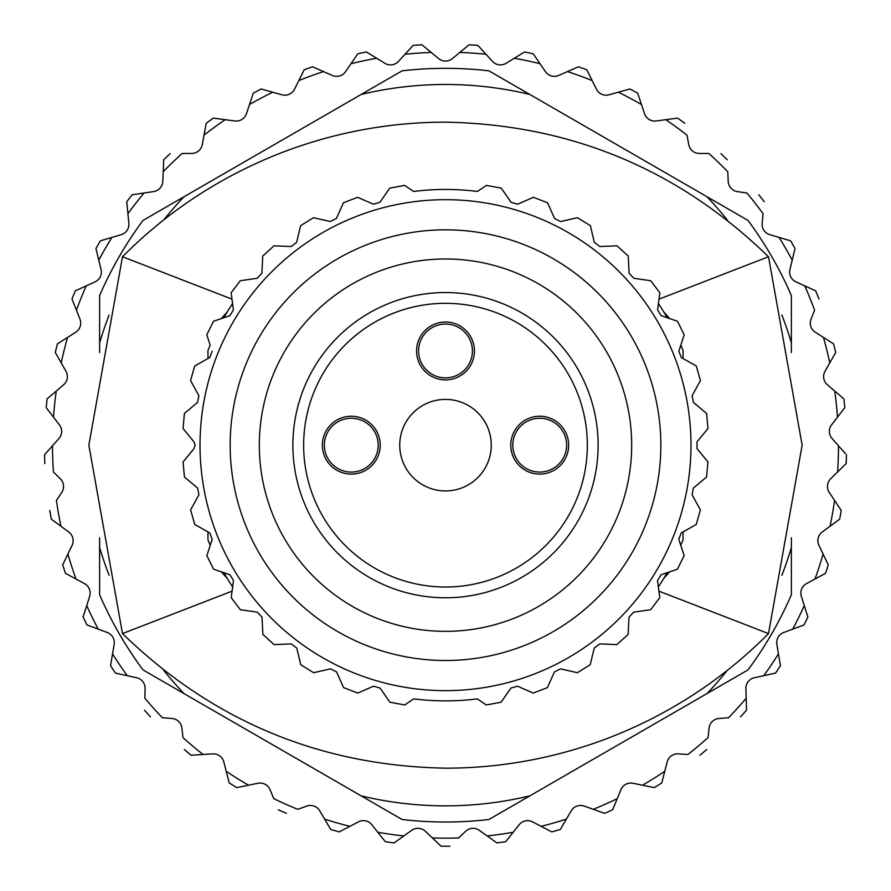 <?xml version="1.0" encoding="UTF-8"?>
<svg xmlns="http://www.w3.org/2000/svg" width="891" height="891" viewBox="0 0 891 891"><rect width="100%" height="100%" fill="white"/><g stroke="black" fill="none" stroke-linecap="round" stroke-linejoin="round"><path stroke-width="1.34" d="M209.697 357.547L207.959 358.527L207.959 350.497A255.717 255.717 0 0 1 210.176 345.118L206.779 334.827L213.528 321.261L229.822 315.704L233.42 309.89L231.125 292.827L240.247 280.743L257.287 278.27L261.887 273.225L262.767 256.029L273.96 245.827L291.168 246.529L296.614 242.408L300.646 225.668L313.521 217.694L330.294 221.547L336.419 218.495L343.447 202.78L357.569 197.312L373.362 204.184L379.934 202.313L389.735 188.157L404.625 185.373L413.591 191.454A255.717 255.717 0 0 1 477.409 191.454L486.375 185.373L501.265 188.157L511.066 202.313L517.638 204.184L533.431 197.312L547.553 202.78L554.581 218.495L560.706 221.547L577.479 217.694L590.354 225.668L594.386 242.408L599.832 246.529L617.04 245.827L628.233 256.029L629.113 273.225L633.713 278.27L650.753 280.743L659.875 292.827L657.58 309.89L661.178 315.704L677.472 321.261L684.221 334.827L678.831 351.177L681.303 357.547L696.294 366.001L700.437 380.58L692.129 395.66L693.387 402.376L706.574 413.446L707.966 428.526L697.029 441.825L697.029 448.663L707.955 461.961L706.552 477.041L693.354 488.112L692.095 494.828L700.393 509.908L696.239 524.476L681.247 532.929L678.775 539.3L684.154 555.65L677.394 569.215L661.1 574.762L657.502 580.564L659.785 597.627L650.653 609.711L633.612 612.173L629.001 617.229L628.11 634.414L616.917 644.616L599.721 643.903L594.264 648.013L590.221 664.753L577.346 672.716L560.562 668.863L554.447 671.903L547.408 687.607L533.275 693.075L517.493 686.193L510.922 688.064L501.11 702.208L486.219 704.981L477.409 698.878A255.717 255.717 0 0 1 413.591 698.878L404.781 704.981L389.89 702.208L380.078 688.064L373.507 686.193L357.725 693.075L343.592 687.607L336.553 671.903L330.438 668.863L313.654 672.716L300.779 664.753L296.736 648.013L291.279 643.903L274.083 644.616L262.89 634.414L261.999 617.229L257.388 612.173L240.347 609.711L231.214 597.627L233.498 580.564L229.9 574.762L213.606 569.215L206.846 555.65L212.225 539.3L209.753 532.929L194.761 524.476L190.607 509.908L198.905 494.828L197.646 488.112L184.448 477.041L183.045 461.961L193.971 448.663L195.151 445.166L193.971 441.825L183.034 428.526L184.426 413.446L197.613 402.376L198.871 395.66L190.563 380.58L194.706 366.001L209.697 357.547L212.169 351.177M229.822 315.704L223.786 317.764A255.717 255.717 0 0 1 232.562 303.575L233.42 309.89M657.58 309.89L658.438 303.575A255.717 255.717 0 0 1 667.214 317.764L661.178 315.704M678.831 351.177L680.824 345.118A255.717 255.717 0 0 1 683.041 350.497L683.041 358.527L681.303 357.547M681.247 532.929L683.041 531.916L683.041 539.835A255.717 255.717 0 0 1 680.769 545.359L678.775 539.3M661.1 574.762L667.136 572.701A255.717 255.717 0 0 1 658.349 586.891L657.502 580.564M669.687 318.61A296.926 296.926 0 0 0 663.851 312.084M227.149 312.084A296.926 296.926 0 0 0 221.313 318.61M221.447 571.877A296.926 296.926 0 0 0 227.149 578.248M663.851 578.248A296.926 296.926 0 0 0 669.553 571.877M230.168 445.166A215.332 215.332 0 0 1 553.166 258.68A215.332 215.332 0 0 1 553.166 631.652A215.332 215.332 0 0 1 230.168 445.166M233.498 580.564L232.651 586.891A255.717 255.717 0 0 1 223.864 572.701L229.9 574.762M212.225 539.3L210.231 545.359A255.717 255.717 0 0 1 207.959 539.835L207.959 531.916L209.753 532.929M259.314 445.166A186.186 186.186 0 0 1 538.587 283.928A186.186 186.186 0 0 1 538.587 606.403A186.186 186.186 0 0 1 259.314 445.166M292.883 445.166A152.617 152.617 0 0 1 521.814 312.997A152.617 152.617 0 0 1 521.814 577.335A152.617 152.617 0 0 1 292.883 445.166A152.617 152.617 0 0 1 521.814 312.997A152.617 152.617 0 0 1 521.814 577.335A152.617 152.617 0 0 1 292.883 445.166M399.736 445.166A45.764 45.764 0 0 1 445.5 399.402A45.764 45.764 0 0 1 491.264 445.166A45.764 45.764 0 0 1 445.5 490.93A45.764 45.764 0 0 1 399.736 445.166M474.435 350.954A28.935 28.935 0 0 0 445.5 322.019A28.935 28.935 0 0 0 416.565 350.954A28.935 28.935 0 0 0 445.5 379.889A28.935 28.935 0 0 0 474.435 350.954M322.353 445.166A28.935 28.935 0 0 1 365.755 420.106A28.935 28.935 0 0 1 365.755 470.225A28.935 28.935 0 0 1 322.353 445.166M510.777 445.166A28.935 28.935 0 0 1 554.18 420.106A28.935 28.935 0 0 1 554.18 470.225A28.935 28.935 0 0 1 510.777 445.166M418.581 350.954A26.919 26.919 0 0 1 458.954 327.643A26.919 26.919 0 0 1 458.954 374.265A26.919 26.919 0 0 1 418.581 350.954M512.793 445.166A26.919 26.919 0 0 1 553.166 421.855A26.919 26.919 0 0 1 553.166 468.477A26.919 26.919 0 0 1 512.793 445.166M324.369 445.166A26.919 26.919 0 0 1 364.753 421.855A26.919 26.919 0 0 1 364.753 468.477A26.919 26.919 0 0 1 324.369 445.166M445.5 122.156C570.875 124.517 678.552 169.379 768.51 256.742L802.145 445.155L768.51 633.59A454.9 454.9 0 0 1 445.5 768.176C320.125 765.815 212.448 720.953 122.49 633.59L88.855 445.177L122.49 256.742A454.9 454.9 0 0 1 445.5 122.156M781.919 575.241A360.688 360.688 0 0 0 791.386 547.442L791.386 594.743A376.837 376.837 0 0 1 747.972 669.921L707.02 693.577A360.688 360.688 0 0 0 727.134 670.5M109.081 315.091A360.688 360.688 0 0 0 99.614 342.89L99.614 295.6A376.837 376.837 0 0 1 143.028 220.411L183.98 196.755A360.688 360.688 0 0 0 163.866 219.832M361.133 94.479L402.086 70.835A376.837 376.837 0 0 1 488.914 70.835L529.867 94.479A360.688 360.688 0 0 0 361.133 94.479L143.028 220.411A376.837 376.837 0 0 0 99.614 295.6M402.086 819.497L361.133 795.852A360.688 360.688 0 0 0 529.867 795.852L488.914 819.497A376.837 376.837 0 0 1 402.086 819.497A376.837 376.837 0 0 0 488.914 819.497M727.468 220.244A360.688 360.688 0 0 0 707.02 196.755L747.972 220.411A376.837 376.837 0 0 1 791.386 295.6L791.386 342.89A360.688 360.688 0 0 0 781.908 315.069M845.526 453.686L839.344 446.725M843.877 398.834A401.061 401.061 0 0 1 844.802 407.655L837.495 417.166L844.802 407.655A401.061 401.061 0 0 0 843.877 398.834L827.394 384.789A10.77 10.77 0 0 1 825.01 371.28L835.702 352.446A401.061 401.061 0 0 0 833.553 343.848L815.276 332.232A10.77 10.77 0 0 1 811.033 319.178L814.586 310.202A392.987 392.987 0 0 0 804.751 285.866L815.677 290.822A401.061 401.061 0 0 1 818.996 299.042A401.061 401.061 0 0 0 815.677 290.822M790.595 240.804A401.061 401.061 0 0 1 795.028 248.489L792.21 260.15L795.028 248.489A401.061 401.061 0 0 0 790.595 240.804L769.824 234.678A10.77 10.77 0 0 1 762.15 223.307L763.086 213.695A392.987 392.987 0 0 0 746.925 193.013L737.369 191.598A10.77 10.77 0 0 1 728.192 181.396L727.78 171.751A392.987 392.987 0 0 0 708.902 153.508L699.246 153.441A10.77 10.77 0 0 1 688.732 144.62L686.983 135.12A392.987 392.987 0 0 0 665.744 119.695L677.639 118.113A401.061 401.061 0 0 1 684.811 123.326A401.061 401.061 0 0 0 677.639 118.113M637.689 93.154L641.487 104.537L637.689 93.154A401.061 401.061 0 0 0 629.859 88.989L618.309 92.207L629.859 88.989A401.061 401.061 0 0 1 637.689 93.154M578.493 66.792A401.061 401.061 0 0 1 586.835 69.832L592.17 80.569L586.835 69.832A401.061 401.061 0 0 0 578.493 66.792L558.646 75.457A10.77 10.77 0 0 1 545.459 71.681L533.219 53.816A401.061 401.061 0 0 0 524.543 51.968L514.319 58.249L524.543 51.968A401.061 401.061 0 0 1 533.219 53.816M477.899 45.408L485.996 54.273L477.899 45.408A401.061 401.061 0 0 0 469.056 44.795L459.801 52.435L469.056 44.795A401.061 401.061 0 0 1 477.899 45.408M421.944 44.795L431.199 52.435L421.944 44.795A401.061 401.061 0 0 0 413.101 45.408L405.004 54.273L413.101 45.408A401.061 401.061 0 0 1 421.944 44.795M312.507 66.792L323.5 71.592L312.507 66.792A401.061 401.061 0 0 0 304.165 69.832L298.83 80.569L304.165 69.832A401.061 401.061 0 0 1 312.507 66.792M206.189 123.326A401.061 401.061 0 0 1 213.361 118.113L225.256 119.695L213.361 118.113A401.061 401.061 0 0 0 206.189 123.326L202.268 144.62A10.77 10.77 0 0 1 191.754 153.441L182.098 153.508A392.987 392.987 0 0 0 163.22 171.751L163.721 159.767A401.061 401.061 0 0 1 170.103 153.597A401.061 401.061 0 0 0 163.721 159.767M100.405 240.804L111.91 237.418L100.405 240.804A401.061 401.061 0 0 0 95.972 248.489L98.79 260.15L95.972 248.489A401.061 401.061 0 0 1 100.405 240.804M72.004 299.042A401.061 401.061 0 0 1 75.323 290.822L86.249 285.866L75.323 290.822A401.061 401.061 0 0 0 72.004 299.042L79.967 319.178A10.77 10.77 0 0 1 75.724 332.232L57.447 343.848A401.061 401.061 0 0 0 55.298 352.446L65.99 371.28A10.77 10.77 0 0 1 63.606 384.789L47.123 398.834A401.061 401.061 0 0 0 46.198 407.655L53.505 417.166L46.198 407.655A401.061 401.061 0 0 1 47.123 398.834M44.55 454.733A401.061 401.061 0 0 0 44.862 463.598A401.061 401.061 0 0 1 44.55 454.733L52.513 445.756A392.987 392.987 0 0 0 53.427 471.996L60.321 478.757A10.77 10.77 0 0 1 61.757 492.4L56.423 500.441A392.987 392.987 0 0 0 60.978 526.291L51.322 519.175A401.061 401.061 0 0 1 49.785 510.443A401.061 401.061 0 0 0 51.322 519.175M65.455 573.314A401.061 401.061 0 0 1 62.715 564.872L67.894 554.057L62.715 564.872A401.061 401.061 0 0 0 65.455 573.314L84.5 583.616A10.77 10.77 0 0 1 89.646 596.335L83.108 616.984A401.061 401.061 0 0 0 86.995 624.959L98.233 629.146L86.995 624.959A401.061 401.061 0 0 1 83.108 616.984M115.507 673.106A401.061 401.061 0 0 1 110.54 665.744L112.544 653.916L110.54 665.744A401.061 401.061 0 0 0 115.507 673.106L136.657 677.761A10.77 10.77 0 0 1 145.099 688.576L144.832 698.221A392.987 392.987 0 0 0 162.396 717.734L172.03 718.48A10.77 10.77 0 0 1 181.898 728.014L182.978 737.603A392.987 392.987 0 0 0 203.092 754.488L191.119 755.234A401.061 401.061 0 0 1 184.314 749.531A401.061 401.061 0 0 0 191.119 755.234M236.739 787.622A401.061 401.061 0 0 1 229.221 782.922L226.236 771.294L229.221 782.922A401.061 401.061 0 0 0 236.739 787.622L257.956 783.267A10.77 10.77 0 0 1 270.073 789.716L273.76 798.637A392.987 392.987 0 0 0 297.739 809.318L306.838 806.077A10.77 10.77 0 0 1 319.735 810.777L330.695 829.443A401.061 401.061 0 0 0 339.226 831.893L349.851 826.336L339.226 831.893A401.061 401.061 0 0 1 330.695 829.443M441.067 846.205A401.061 401.061 0 0 0 449.933 846.205A401.061 401.061 0 0 1 441.067 846.205L432.369 837.941A392.987 392.987 0 0 0 458.631 837.941L465.625 831.281A10.77 10.77 0 0 1 479.313 830.323L496.922 842.919A401.061 401.061 0 0 0 505.709 841.683L513.16 832.283L505.709 841.683A401.061 401.061 0 0 1 496.922 842.919M661.779 782.922A401.061 401.061 0 0 1 654.261 787.622L642.5 785.205L654.261 787.622A401.061 401.061 0 0 0 661.779 782.922L667.17 761.939A10.77 10.77 0 0 1 678.274 753.875L687.908 754.488A392.987 392.987 0 0 0 708.022 737.603L709.102 728.014A10.77 10.77 0 0 1 718.97 718.48L728.604 717.734A392.987 392.987 0 0 0 746.168 698.221L746.502 710.216A401.061 401.061 0 0 1 740.566 716.81A401.061 401.061 0 0 0 746.502 710.216M841.215 510.443A401.061 401.061 0 0 1 839.678 519.175L830.022 526.291L839.678 519.175A401.061 401.061 0 0 0 841.215 510.443L829.243 492.4A10.77 10.77 0 0 1 830.679 478.757L846.138 463.598A401.061 401.061 0 0 0 846.45 454.733A401.061 401.061 0 0 1 846.138 463.598M764.255 201.756A401.061 401.061 0 0 0 758.798 194.761A401.061 401.061 0 0 1 764.255 201.756M727.279 159.767A401.061 401.061 0 0 0 720.897 153.597A401.061 401.061 0 0 1 727.279 159.767M540.002 63.707A392.987 392.987 0 0 0 514.319 58.249L506.099 63.306A10.77 10.77 0 0 1 492.511 61.401L485.996 54.273A392.987 392.987 0 0 0 459.801 52.435L452.361 58.594A10.77 10.77 0 0 1 438.639 58.594L431.199 52.435A392.987 392.987 0 0 0 405.004 54.273L398.489 61.401A10.77 10.77 0 0 1 384.901 63.306L366.457 51.968A401.061 401.061 0 0 0 357.781 53.816L345.541 71.681A10.77 10.77 0 0 1 332.354 75.457L323.5 71.592A392.987 392.987 0 0 0 298.83 80.569L294.531 89.223A10.77 10.77 0 0 1 282.001 94.802L261.141 88.989A401.061 401.061 0 0 0 253.311 93.154L246.462 113.703A10.77 10.77 0 0 1 234.834 120.964L225.256 119.695A392.987 392.987 0 0 0 204.017 135.12M163.22 171.751L162.808 181.396A10.77 10.77 0 0 1 153.631 191.598L132.202 194.761A401.061 401.061 0 0 0 126.745 201.756L128.85 223.307A10.77 10.77 0 0 1 121.176 234.678L111.91 237.418A392.987 392.987 0 0 0 98.79 260.15L101.062 269.539A10.77 10.77 0 0 1 95.047 281.868L86.249 285.866A392.987 392.987 0 0 0 76.414 310.202M144.498 710.216A401.061 401.061 0 0 0 150.434 716.81A401.061 401.061 0 0 1 144.498 710.216M278.326 809.73A401.061 401.061 0 0 0 286.434 813.338A401.061 401.061 0 0 1 278.326 809.73M324.625 819.107A392.987 392.987 0 0 0 349.851 826.336L358.416 821.87A10.77 10.77 0 0 1 371.837 824.721L385.291 841.683A401.061 401.061 0 0 0 394.078 842.919L411.687 830.323A10.77 10.77 0 0 1 425.375 831.281L432.369 837.941M487.165 835.936A392.987 392.987 0 0 0 513.16 832.283L519.163 824.721A10.77 10.77 0 0 1 532.584 821.87L551.774 831.893A401.061 401.061 0 0 0 560.305 829.443L571.265 810.777A10.77 10.77 0 0 1 584.162 806.077L604.566 813.338A401.061 401.061 0 0 0 612.674 809.73L620.927 789.716A10.77 10.77 0 0 1 633.044 783.267L642.5 785.205A392.987 392.987 0 0 0 664.764 771.294M699.88 755.234A401.061 401.061 0 0 0 706.686 749.531A401.061 401.061 0 0 1 699.88 755.234M746.168 698.221L745.901 688.576A10.77 10.77 0 0 1 754.343 677.761L775.493 673.106A401.061 401.061 0 0 0 780.46 665.744L776.852 644.393A10.77 10.77 0 0 1 783.712 632.51L804.005 624.959A401.061 401.061 0 0 0 807.892 616.984L801.354 596.335A10.77 10.77 0 0 1 806.5 583.616L825.545 573.314A401.061 401.061 0 0 0 828.285 564.872L818.929 545.348A10.77 10.77 0 0 1 822.248 532.027L830.022 526.291A392.987 392.987 0 0 0 834.577 500.441M742.938 217.504L747.972 220.411A376.837 376.837 0 0 1 791.386 295.6M791.386 594.743A376.837 376.837 0 0 1 747.972 669.921L529.867 795.852M52.513 445.756L58.917 438.528A10.77 10.77 0 0 0 59.396 424.818L53.505 417.166A392.987 392.987 0 0 1 56.256 391.06M76.013 579.027A392.987 392.987 0 0 1 67.894 554.057L72.071 545.348A10.77 10.77 0 0 0 68.752 532.027L60.978 526.291M127.224 675.679A392.987 392.987 0 0 1 112.544 653.916L114.148 644.393A10.77 10.77 0 0 0 107.288 632.51L98.233 629.146A392.987 392.987 0 0 1 86.728 605.546M248.5 785.205A392.987 392.987 0 0 1 226.236 771.294L223.83 761.939A10.77 10.77 0 0 0 212.726 753.875L203.092 754.488M834.744 391.06A392.987 392.987 0 0 1 837.495 417.166L831.604 424.818A10.77 10.77 0 0 0 832.083 438.528L838.487 445.756A392.987 392.987 0 0 1 837.573 471.996M779.09 237.418A392.987 392.987 0 0 1 792.21 260.15L789.938 269.539A10.77 10.77 0 0 0 795.953 281.868L804.751 285.866M567.5 71.592A392.987 392.987 0 0 1 592.17 80.569L596.469 89.223A10.77 10.77 0 0 0 608.998 94.802L618.309 92.207A392.987 392.987 0 0 1 641.487 104.537L644.538 113.703A10.77 10.77 0 0 0 656.166 120.964L665.744 119.695M163.532 670.088A360.688 360.688 0 0 0 183.98 693.577L143.028 669.921A376.837 376.837 0 0 1 99.614 594.743L99.614 547.442A360.688 360.688 0 0 0 109.092 575.263M791.386 547.442L791.386 537.808M791.386 352.513L791.386 342.89M707.02 196.755L529.867 94.479M99.614 342.89L99.614 352.524M99.614 537.819L99.614 547.442M183.98 693.577L361.133 795.852M200.018 445.166A245.482 245.482 0 0 1 568.246 232.573A245.482 245.482 0 0 1 568.246 657.758A245.482 245.482 0 0 1 200.018 445.166M303.642 445.166A141.858 141.858 0 0 1 516.424 322.319A141.858 141.858 0 0 1 516.424 568.013A141.858 141.858 0 0 1 303.642 445.166M658.917 591.145L768.51 633.59M659.028 299.142L768.51 256.742M231.972 299.142L122.49 256.742M232.083 591.145L122.49 633.59M99.614 594.743A376.837 376.837 0 0 0 143.028 669.921M835.702 352.446A401.061 401.061 0 0 0 833.553 343.848M366.457 51.968A401.061 401.061 0 0 0 357.781 53.816M261.141 88.989A401.061 401.061 0 0 0 253.311 93.154M132.202 194.761A401.061 401.061 0 0 0 126.745 201.756M57.447 343.848A401.061 401.061 0 0 0 55.298 352.446M385.291 841.683A401.061 401.061 0 0 0 394.078 842.919M551.774 831.893A401.061 401.061 0 0 0 560.305 829.443M604.566 813.338A401.061 401.061 0 0 0 612.674 809.73M775.493 673.106A401.061 401.061 0 0 0 780.46 665.744M804.005 624.959A401.061 401.061 0 0 0 807.892 616.984M825.545 573.314A401.061 401.061 0 0 0 828.285 564.872M829.777 362.882A392.987 392.987 0 0 0 823.429 337.411M376.681 58.249A392.987 392.987 0 0 0 350.998 63.707M272.691 92.207A392.987 392.987 0 0 0 249.513 104.537M144.075 193.013A392.987 392.987 0 0 0 127.914 213.695M67.571 337.411A392.987 392.987 0 0 0 61.223 362.882M377.84 832.283A392.987 392.987 0 0 0 403.835 835.936M541.149 826.336A392.987 392.987 0 0 0 566.375 819.107M593.261 809.318A392.987 392.987 0 0 0 617.24 798.637M763.776 675.679A392.987 392.987 0 0 0 778.456 653.916M792.767 629.146A392.987 392.987 0 0 0 804.272 605.546M814.987 579.027A392.987 392.987 0 0 0 823.106 554.057"/></g></svg>

